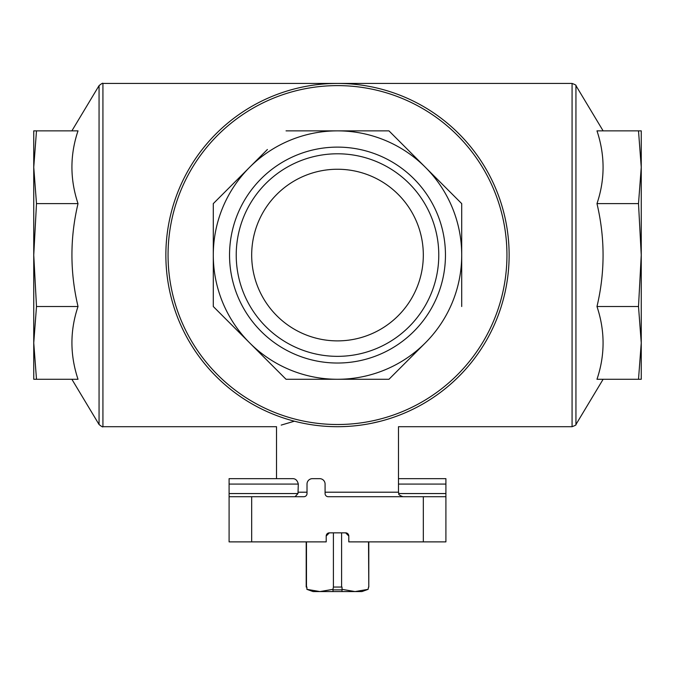 <?xml version="1.0" encoding="UTF-8"?>
<svg xmlns="http://www.w3.org/2000/svg" width="675" height="675" viewBox="0 0 675 675"><rect width="100%" height="100%" fill="white"/><g stroke="black" fill="none" stroke-linecap="round" stroke-linejoin="round"><path stroke-width="1.01" d="M368.795 541.882L368.795 587.048L368.525 541.882M342.014 589.342L355.067 591.57L361.927 591.57L368.111 589.342L355.067 591.57L342.014 591.57L342.014 587.048L333.399 587.048L333.399 532.845M341.601 587.048L341.601 532.845M333.399 587.048L332.986 589.342L319.933 591.57L306.889 589.342L306.889 587.048L306.205 587.048L306.205 541.882M306.475 587.048L306.475 541.882M342.014 589.857L332.986 589.857M342.014 591.57L332.986 591.57L332.986 589.342M361.927 591.57L368.111 589.342L368.525 587.048M326.211 536.009L329.366 532.845A3.164 3.164 0 0 0 326.211 536.009L326.211 541.882L229.095 541.882L229.095 496.716L303.851 496.716A3.164 3.164 0 0 0 307.015 493.552L307.015 484.068A5.417 5.417 0 0 1 312.432 478.651L319.663 478.651A5.417 5.417 0 0 1 325.08 484.068L325.08 493.552A3.164 3.164 0 0 0 328.244 496.716L445.905 496.716L445.905 541.882L348.789 541.882L348.789 536.009A3.164 3.164 0 0 0 345.634 532.845L348.789 536.009M345.634 532.845L329.366 532.845M294.384 421.2L281.205 425.098M229.095 496.716L229.095 478.651L292.629 478.651C295.481 478.583 297.38 480.389 298.308 484.068L297.987 493.552L295.051 496.716M380.616 421.2C404.207 428.304 404.207 428.304 380.616 421.2L371.452 423.318M303.851 496.716L282.85 496.716M638.508 379.282L641.25 379.282L641.25 342.9L638.508 379.282L596.978 379.282C605.104 355.177 605.104 330.927 596.978 306.517C605.095 272.346 605.095 238.039 596.978 203.622C605.104 179.525 605.104 155.267 596.978 130.857L638.508 130.857L641.25 167.24L638.508 203.622L641.25 255.066L638.508 306.517L641.25 342.9L641.25 130.857L638.508 130.857M638.508 306.517L596.978 306.517M638.508 203.622L596.978 203.622M641.25 342.892L641.25 167.248M36.492 130.857L78.022 130.857C69.896 154.963 69.896 179.213 78.022 203.622C69.905 237.794 69.905 272.101 78.022 306.517C69.896 330.615 69.896 354.873 78.022 379.282L36.492 379.282L33.75 342.908L33.75 130.857L36.492 130.857L33.75 167.24L36.492 203.622L33.75 255.066L36.492 306.517L33.75 342.9L33.75 379.282L36.492 379.282M78.022 203.622L36.492 203.622M78.022 306.517L36.492 306.517M388.952 379.282L286.048 379.282L249.674 342.9A124.208 124.208 0 0 0 461.708 255.066A124.208 124.208 0 0 0 249.674 167.24A124.208 124.208 0 0 0 249.674 342.9L286.048 379.282L388.952 379.282L425.326 342.9M267.393 149.512L213.292 203.622L213.292 306.517L213.292 203.622L232.462 184.452M286.048 130.857L388.952 130.857L425.326 167.24L388.952 130.857L286.048 130.857M461.708 203.622L461.708 306.517L461.708 203.622L425.326 167.24M165.864 255.066A171.636 171.636 0 0 0 423.318 403.709A171.636 171.636 0 0 0 423.318 106.431A171.636 171.636 0 0 0 165.864 255.066A171.636 171.636 0 0 0 423.318 403.709A171.636 171.636 0 0 0 423.318 106.431A171.636 171.636 0 0 0 165.864 255.066M337.5 147.116A107.958 107.958 0 0 1 430.996 309.049A107.958 107.958 0 0 1 244.004 309.049A107.958 107.958 0 0 1 337.5 147.116M213.292 306.517L249.674 342.9M398.478 478.651L445.905 478.651L445.905 493.552L398.68 493.552M445.905 496.716L445.905 493.552M337.5 153.79A101.275 101.275 0 0 1 425.208 305.707A101.275 101.275 0 0 1 249.792 305.707A101.275 101.275 0 0 1 337.5 153.79M337.5 169.248A85.818 85.818 0 0 1 411.817 297.979A85.818 85.818 0 0 1 263.183 297.979A85.818 85.818 0 0 1 337.5 169.248M313.073 591.57L306.889 589.342L313.073 591.57L332.986 591.57M423.318 496.716L423.318 541.882M251.682 496.716L251.682 541.882M298.308 492.202L307.015 492.202M325.08 492.202L398.478 492.202L398.478 426.701L572.071 426.701L572.071 83.43L102.929 83.43C102.912 82.831 101.621 83.565 99.056 85.624L99.056 424.516L71.879 379.282M276.522 478.651L276.522 426.701L102.929 426.701L102.929 83.43M603.121 379.282L575.944 424.516L575.944 85.624C576.501 85.354 575.21 84.62 572.071 83.43M494.049 190.223A169.442 169.442 0 0 0 168.058 255.066A169.442 169.442 0 0 0 370.558 421.259A169.442 169.442 0 0 0 494.049 190.223M445.905 484.068L398.478 484.068M229.095 484.068L298.308 484.068M229.095 493.552L297.987 493.552M398.478 492.202C399.44 493.577 396.622 494.404 402.992 496.716M603.121 130.857L575.944 85.624M71.879 130.857L99.056 85.624M575.944 424.516C576.501 424.786 575.21 425.52 572.071 426.701M102.929 426.701C102.912 427.309 101.621 426.575 99.056 424.516"/></g></svg>
